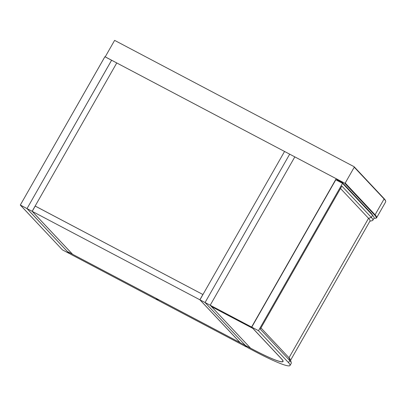 <?xml version="1.0" encoding="UTF-8"?>
<svg xmlns="http://www.w3.org/2000/svg" width="406" height="406" viewBox="0 0 406 406"><rect width="100%" height="100%" fill="white"/><g stroke="black" fill="none" stroke-linecap="round" stroke-linejoin="round"><path stroke-width="0.61" d="M240.225 342.725L199.869 299.785L32.206 211.338L72.567 254.278L240.24 342.705M199.869 299.785L202.878 294.507L35.215 206.06L32.206 211.338M72.512 254.222L67.371 251.537L27.009 208.593L111.614 60.24L284.555 151.463L199.935 299.816L240.291 342.76L245.422 345.465L205.066 302.526L289.686 154.168L284.555 151.463L202.944 294.543L35.205 206.081M72.501 254.247L32.145 211.303L116.766 62.945L35.155 206.03M283.083 360.975L282.855 361.376A46.538 4.684 -150.3 0 1 252.801 349.358L250.558 348.175L210.201 305.231L205.066 302.526L289.686 154.168L294.822 156.878L210.201 305.231L211.562 306.682L252.979 328.459L211.562 306.682L250.558 348.175L245.422 345.465L205.066 302.526L199.935 299.816M27.029 208.562L111.579 60.255L104.905 56.733L20.325 205.025L26.989 208.588L20.315 205.066L62.443 249.893L69.116 253.41L26.989 208.588L32.145 211.303M251.745 327.15L335.803 179.782L342.542 183.339L372.561 215.287L371.343 217.428L341.872 186.07L260.261 329.149L289.732 360.508A54.551 5.486 29.7 0 1 291.269 362.715A54.551 5.486 29.7 0 1 291.234 363.334L290.016 365.476A54.551 5.486 29.7 0 1 254.79 351.393L247.411 347.5L245.625 345.597L253.004 349.49A46.538 4.684 -150.3 0 0 283.053 361.507A46.538 4.684 -150.3 0 0 281.769 359.097L251.745 327.15L258.485 330.702L288.509 362.649A54.551 5.486 29.7 0 1 290.016 365.476M342.542 183.339L258.485 330.702M290.579 360.249L369.993 221.026A52.45 5.278 -150.3 0 0 368.541 218.311L371.343 217.428A54.551 5.486 29.7 0 1 372.85 220.255A54.551 5.486 29.7 0 1 372.332 220.595L369.861 221.26M372.561 215.287A54.551 5.486 29.7 0 1 374.068 218.108L372.85 220.255M260.957 327.926L289.001 357.762A52.45 5.278 29.7 0 1 290.478 359.883L291.269 362.715M288.509 362.649L289.732 360.508L289.001 357.762L368.541 218.311L340.502 188.47M294.822 156.878L210.201 305.231L251.588 327.063L336.209 178.711L294.822 156.878M338.604 181.264L337.569 180.157L337.325 180.584L337.569 180.157L336.209 178.711M282.855 361.376A46.538 4.684 -150.3 0 0 281.566 358.965L251.588 327.063M246.406 346.947L244.62 345.044L156.797 298.714L158.584 300.613L246.406 346.947L246.589 346.622M157.782 300.191L155.995 298.293L68.172 251.959L69.959 253.862L157.782 300.191L157.934 299.922M105.215 56.855L114.619 40.372L105.215 56.855L344.709 183.197L345.217 183.035L375.068 214.799A56.84 5.72 29.7 0 1 376.641 217.743A56.84 5.72 29.7 0 1 376.103 218.103L375.586 218.24A56.459 5.679 -150.3 0 0 374.56 214.962L344.709 183.197M373.992 218.25A56.459 5.679 -150.3 0 0 375.586 218.24M372.51 215.231A52.262 5.258 -150.3 0 0 371.033 213.099L342.197 182.421L337.229 179.797M376.641 217.743L385.664 201.919A56.84 5.72 -150.3 0 0 385.7 201.274A56.84 5.72 -150.3 0 0 384.096 198.976L354.245 167.211L345.217 183.035M114.619 40.372L354.108 166.709L383.964 198.478A56.459 5.679 29.7 0 1 385.558 200.757L385.7 201.274M354.245 167.211L354.108 166.709M351.185 192.535A52.262 5.258 -150.3 0 0 352.185 193.043M104.885 56.723L20.305 205.06L104.885 56.723L111.609 60.276M67.467 251.588L69.167 253.395L69.299 253.161L69.167 253.4M62.428 249.878L69.116 253.415M111.604 60.23L104.936 56.713M383.964 198.478L384.096 198.976L375.068 214.799L374.56 214.962M20.3 205.015L62.443 249.893"/></g></svg>
